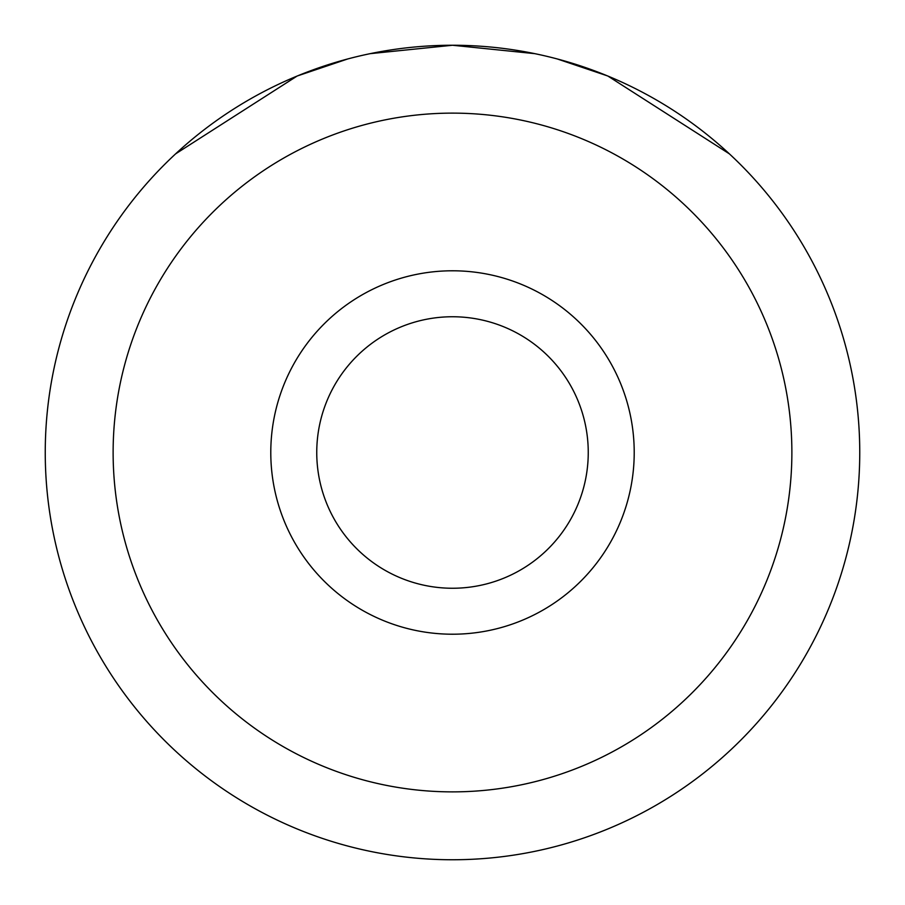 <?xml version="1.0" encoding="UTF-8"?>
<svg xmlns="http://www.w3.org/2000/svg" width="905" height="905" viewBox="0 0 905 905"><rect width="100%" height="100%" fill="white"/><g stroke="black" fill="none" stroke-linecap="round" stroke-linejoin="round"><path stroke-width="1.36" d="M534.832 53.655L452.5 45.25A407.25 407.25 0 0 0 45.25 452.5A407.25 407.25 0 0 0 452.5 859.75A407.25 407.25 0 0 0 859.75 452.5A407.25 407.25 0 0 0 452.5 45.25L370.168 53.655M347.712 58.961L297.507 75.896M297.089 76.065L175.627 153.85M729.373 153.85L607.911 76.065M607.493 75.896L557.288 58.961M452.5 113.125A339.375 339.375 0 0 1 791.875 452.5A339.375 339.375 0 0 1 452.5 791.875A339.375 339.375 0 0 1 113.125 452.5A339.375 339.375 0 0 1 452.5 113.125M270.787 452.5A181.713 181.713 0 0 0 452.5 634.213A181.713 181.713 0 0 0 634.213 452.5A181.713 181.713 0 0 0 452.5 270.787A181.713 181.713 0 0 0 270.787 452.5M316.75 452.5A135.75 135.75 0 0 0 452.5 588.25A135.75 135.75 0 0 0 588.25 452.5A135.75 135.75 0 0 0 452.5 316.75A135.75 135.75 0 0 0 316.75 452.5"/></g></svg>

